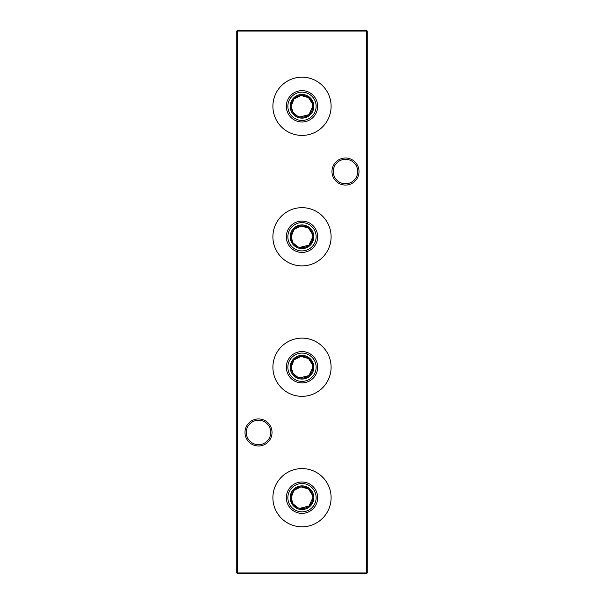 <?xml version="1.0" encoding="UTF-8"?>
<svg xmlns="http://www.w3.org/2000/svg" width="604" height="604" viewBox="0 0 604 604"><rect width="100%" height="100%" fill="white"/><g stroke="black" fill="none" stroke-linecap="round" stroke-linejoin="round"><path stroke-width="0.91" d="M312.653 495.514L308.538 489.014L300.92 486.877L293.937 490.403L291.128 497.696A10.872 10.872 0 0 1 302 486.824A10.872 10.872 0 0 1 312.872 497.696A10.872 10.872 0 0 1 302 508.568A10.872 10.872 0 0 1 291.128 497.696L292.978 503.766L297.734 507.7M290.169 497.696A11.831 11.831 0 0 1 302 485.865A11.831 11.831 0 0 1 313.831 497.696A11.831 11.831 0 0 1 302 509.527A11.831 11.831 0 0 1 290.169 497.696M287.859 497.696A14.141 14.141 0 0 1 302 483.555A14.141 14.141 0 0 1 316.141 497.696A14.141 14.141 0 0 1 302 511.837A14.141 14.141 0 0 1 287.859 497.696M286.334 497.696A15.666 15.666 0 0 1 302 482.03A15.666 15.666 0 0 1 317.666 497.696A15.666 15.666 0 0 1 302 513.362A15.666 15.666 0 0 1 286.334 497.696M272.895 497.696A29.105 29.105 0 0 1 302 468.591A29.105 29.105 0 0 1 331.105 497.696A29.105 29.105 0 0 1 302 526.801A29.105 29.105 0 0 1 272.895 497.696M312.653 365.05L308.538 358.549L300.92 356.413L293.937 359.939L291.128 367.232A10.872 10.872 0 0 1 302 356.36A10.872 10.872 0 0 1 312.872 367.232A10.872 10.872 0 0 1 302 378.104A10.872 10.872 0 0 1 291.128 367.232L292.978 373.302L297.734 377.236M290.169 367.232A11.831 11.831 0 0 1 302 355.401A11.831 11.831 0 0 1 313.831 367.232A11.831 11.831 0 0 1 302 379.063A11.831 11.831 0 0 1 290.169 367.232M287.859 367.232A14.141 14.141 0 0 1 302 353.091A14.141 14.141 0 0 1 316.141 367.232A14.141 14.141 0 0 1 302 381.373A14.141 14.141 0 0 1 287.859 367.232M286.334 367.232A15.666 15.666 0 0 1 302 351.566A15.666 15.666 0 0 1 317.666 367.232A15.666 15.666 0 0 1 302 382.898A15.666 15.666 0 0 1 286.334 367.232M272.895 367.232A29.105 29.105 0 0 1 302 338.127A29.105 29.105 0 0 1 331.105 367.232A29.105 29.105 0 0 1 302 396.337A29.105 29.105 0 0 1 272.895 367.232M312.653 234.586L308.538 228.086L300.92 225.949L293.937 229.475L291.128 236.768A10.872 10.872 0 0 1 302 225.896A10.872 10.872 0 0 1 312.872 236.768A10.872 10.872 0 0 1 302 247.64A10.872 10.872 0 0 1 291.128 236.768L292.978 242.838L297.734 246.772M290.169 236.768A11.831 11.831 0 0 1 302 224.937A11.831 11.831 0 0 1 313.831 236.768A11.831 11.831 0 0 1 302 248.599A11.831 11.831 0 0 1 290.169 236.768M287.859 236.768A14.141 14.141 0 0 1 302 222.627A14.141 14.141 0 0 1 316.141 236.768A14.141 14.141 0 0 1 302 250.909A14.141 14.141 0 0 1 287.859 236.768M286.334 236.768A15.666 15.666 0 0 1 302 221.102A15.666 15.666 0 0 1 317.666 236.768A15.666 15.666 0 0 1 302 252.434A15.666 15.666 0 0 1 286.334 236.768M272.895 236.768A29.105 29.105 0 0 1 302 207.663A29.105 29.105 0 0 1 331.105 236.768A29.105 29.105 0 0 1 302 265.873A29.105 29.105 0 0 1 272.895 236.768M312.653 104.122L308.538 97.622L300.92 95.485L293.937 99.011L291.128 106.304A10.872 10.872 0 0 1 302 95.432A10.872 10.872 0 0 1 312.872 106.304A10.872 10.872 0 0 1 302 117.176A10.872 10.872 0 0 1 291.128 106.304L292.978 112.374L297.734 116.308M290.169 106.304A11.831 11.831 0 0 1 302 94.473A11.831 11.831 0 0 1 313.831 106.304A11.831 11.831 0 0 1 302 118.135A11.831 11.831 0 0 1 290.169 106.304M287.859 106.304A14.141 14.141 0 0 1 302 92.163A14.141 14.141 0 0 1 316.141 106.304A14.141 14.141 0 0 1 302 120.445A14.141 14.141 0 0 1 287.859 106.304M286.334 106.304A15.666 15.666 0 0 1 302 90.638A15.666 15.666 0 0 1 317.666 106.304A15.666 15.666 0 0 1 302 121.97A15.666 15.666 0 0 1 286.334 106.304M272.895 106.304A29.105 29.105 0 0 1 302 77.199A29.105 29.105 0 0 1 331.105 106.304A29.105 29.105 0 0 1 302 135.409A29.105 29.105 0 0 1 272.895 106.304M331.966 171.536A13.522 13.522 0 0 1 345.488 158.014A13.522 13.522 0 0 1 359.01 171.536A13.522 13.522 0 0 1 345.488 185.058A13.522 13.522 0 0 1 331.966 171.536M357.711 171.536A12.223 12.223 0 0 0 345.488 159.313A12.223 12.223 0 0 0 333.265 171.536A12.223 12.223 0 0 0 345.488 183.759A12.223 12.223 0 0 0 357.711 171.536M244.99 432.464A13.522 13.522 0 0 1 258.512 418.942A13.522 13.522 0 0 1 272.034 432.464A13.522 13.522 0 0 1 258.512 445.986A13.522 13.522 0 0 1 244.99 432.464M270.735 432.464A12.223 12.223 0 0 0 258.512 420.241A12.223 12.223 0 0 0 246.289 432.464A12.223 12.223 0 0 0 258.512 444.687A12.223 12.223 0 0 0 270.735 432.464M367.232 31.068L367.232 572.932L366.364 572.932L366.364 31.068L237.636 31.068L237.636 572.932L366.364 572.932L366.364 573.8L237.636 573.8L237.636 572.932L236.768 572.932L236.768 31.068L237.636 30.2L366.364 30.2L367.232 31.068L366.364 31.068L366.364 30.2M299.803 508.341L308.946 506.061L312.872 497.696M299.803 377.877L308.946 375.597L312.872 367.232M299.803 247.413L308.946 245.133L312.872 236.768M299.803 116.95L308.946 114.669L312.872 106.304M366.364 573.8L367.232 572.932M236.768 572.932L237.636 573.8M236.768 31.068L237.636 31.068L237.636 30.2"/></g></svg>
